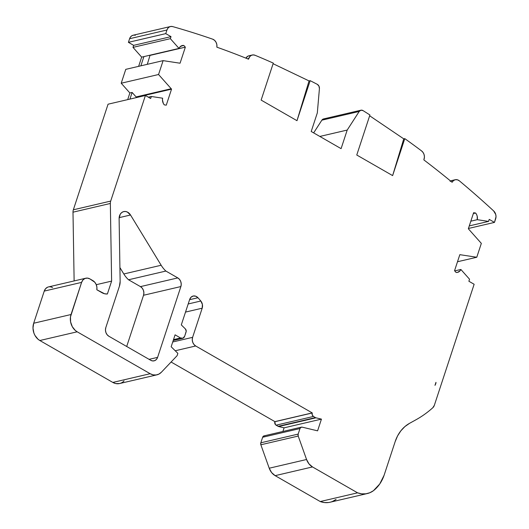 <?xml version="1.0" encoding="UTF-8"?>
<svg xmlns="http://www.w3.org/2000/svg" width="529" height="529" viewBox="0 0 529 529"><rect width="100%" height="100%" fill="white"/><g stroke="black" fill="none" stroke-linecap="round" stroke-linejoin="round"><path stroke-width="0.79" d="M276.092 425.171L313.439 416.455A2.605 2.103 -103.1 0 1 312.209 412.997L274.855 421.712A2.605 2.103 76.9 0 0 276.092 425.171L313.439 416.455L315.429 417.599L278.082 426.314A2.605 2.103 76.9 0 0 278.624 426.533L315.972 417.817L321.44 419.12L284.093 427.835L278.624 426.533L315.972 417.817A2.605 2.103 -103.1 0 1 315.429 417.599L278.082 426.314L276.092 425.171L313.439 416.455L315.429 417.599L278.082 426.314L275.384 424.556L274.855 421.712A2.605 2.103 76.9 0 0 276.092 425.171L278.082 426.314A2.605 2.103 76.9 0 0 278.624 426.533L315.972 417.817A2.605 2.103 -103.1 0 1 315.429 417.599A2.605 2.103 -103.1 0 0 315.972 417.817L321.44 419.12L284.093 427.835L278.624 426.533L284.093 427.835L282.903 431.472L284.093 427.835L321.44 419.12L317.592 430.837L302.198 427.161L300.862 427.379L299.989 428.55A2.605 2.103 -103.1 0 1 301.391 427.154A2.605 2.103 -103.1 0 1 302.198 427.161L317.592 430.837L302.198 427.161A2.605 2.103 -103.1 0 0 299.989 428.55L298.164 434.091L260.817 442.806L262.642 437.265L299.989 428.55L298.164 434.091L260.817 442.806A2.605 2.103 76.9 0 0 260.863 444.777L298.211 436.061A2.605 2.103 -103.1 0 1 298.164 434.091L298.211 436.061L306.562 459.503L269.215 468.218A13.02 10.52 76.9 0 0 275.146 475.65L312.494 466.935A13.02 10.52 -103.1 0 1 306.562 459.503L308.976 463.867L312.494 466.935L357.584 492.83L320.237 501.545A24.599 19.877 76.9 0 0 330.023 502.246L367.371 493.531A24.599 19.877 -103.1 0 1 357.584 492.83L361.717 493.835L365.856 493.808L369.817 492.744L373.441 490.7A24.599 19.877 -103.1 0 1 367.371 493.531M435.334 384.285L435.546 384.233A579.91 468.562 -103.1 0 1 434.983 385.35L435.969 382.341A3.908 3.154 -103.1 0 1 435.764 383.71L435.764 383.71A3.908 3.154 -103.1 0 1 435.546 384.233A579.91 468.562 -103.1 0 1 434.983 385.35L435.969 382.341A3.908 3.154 -103.1 0 1 435.764 383.71A3.908 3.154 -103.1 0 1 435.546 384.233A579.91 468.562 -103.1 0 1 434.983 385.35L435.969 382.341A3.908 3.154 -103.1 0 1 435.764 383.71L435.499 383.776M459.767 254.852L460.27 254.733A6.507 5.257 -103.1 0 0 459.82 254.687L454.55 270.722L459.82 254.687A6.507 5.257 -103.1 0 1 460.27 254.733L476.774 257.253L457.499 261.749L476.774 257.253L481.337 243.38L468.681 229.156A6.507 5.257 -103.1 0 1 468.35 228.746L473.62 212.711L468.35 228.746A6.507 5.257 -103.1 0 0 468.681 229.156A6.507 5.257 -103.1 0 1 468.35 228.746L473.62 212.711L475.597 213.015A6.507 5.257 -103.1 0 1 477.251 219.687L470.836 221.188L477.251 219.687L488.558 221.406L469.283 225.903L488.558 221.406L489.226 219.383L494.476 222.398L468.436 228.475L494.476 222.398L496.017 216.718L495.766 214.562L493.65 210.932A6.507 5.257 -103.1 0 1 495.666 218.788L494.476 222.398L468.436 228.475M132.991 47.379L133.658 45.355L171.006 36.64L170.345 38.663L132.991 47.379L133.658 45.355L132.991 47.379L141.66 57.132L138.631 66.35L141.66 57.132L132.991 47.379L170.345 38.663L179.007 48.417L143.901 56.61L140.873 65.827L143.901 56.61L141.66 57.132L132.991 47.379L170.345 38.663L179.007 48.417L141.66 57.132L179.007 48.417A6.507 5.257 -103.1 0 1 182.287 45.527A6.507 5.257 -103.1 0 1 183.828 45.454L185.342 47.16L150.236 55.353L185.342 47.16L180.072 63.196A6.507 5.257 -103.1 0 1 179.622 63.149A6.507 5.257 -103.1 0 0 180.072 63.196L185.342 47.16L180.072 63.196A6.507 5.257 -103.1 0 1 179.622 63.149L163.117 60.637L125.77 69.352L121.207 83.225L125.77 69.352L163.117 60.637L158.555 74.51L121.207 83.225L125.77 69.352L163.117 60.637L158.555 74.51L121.207 83.225L129.876 92.972L127.694 99.624L129.876 92.972L121.207 83.225L158.555 74.51L171.211 88.733L136.105 96.926L132.118 92.449L129.876 92.972L121.207 83.225M133.658 45.355L128.408 42.34L165.756 33.625L171.006 36.64L133.658 45.355L128.408 42.34L133.658 45.355L171.006 36.64L170.345 38.663L179.007 48.417L179.853 47.055L182.36 45.514L183.828 45.454L185.342 47.16L150.071 55.168L147.287 64.326M473.349 213.537L475.597 213.015L473.349 213.537L475.597 213.015L473.62 212.711L475.597 213.015L476.569 214.47L477.191 216.156L477.251 219.687L488.558 221.406L489.226 219.383L494.476 222.398L495.666 218.788A6.507 5.257 -103.1 0 0 493.65 210.932A976.382 788.904 76.9 0 0 459.423 180.878L457.459 179.814L455.376 179.701L453.492 180.561L452.103 182.274A6.507 5.257 -103.1 0 1 455.204 179.734A6.507 5.257 -103.1 0 1 459.423 180.878A976.382 788.904 76.9 0 1 493.65 210.932A976.382 788.904 76.9 0 0 459.423 180.878A6.507 5.257 -103.1 0 0 452.103 182.274A969.875 783.647 -103.1 0 0 423.848 159.89L424.43 156.934L424.093 154.613L423.101 152.517L421.587 150.917A6.507 5.257 -103.1 0 1 424.079 159.169L423.848 159.89A969.875 783.647 -103.1 0 1 452.103 182.274A969.875 783.647 -103.1 0 0 423.848 159.89L424.079 159.169A6.507 5.257 -103.1 0 0 421.587 150.917A976.382 788.904 76.9 0 0 404.784 138.624L392.624 175.602L403.759 138.863L404.784 138.624L392.624 175.602L403.759 138.863L369.659 115.791L403.759 138.863L404.784 138.624L392.624 175.602L403.759 138.863L404.784 138.624A976.382 788.904 76.9 0 1 421.587 150.917A976.382 788.904 76.9 0 0 404.784 138.624M185.342 47.16L183.828 45.454L180.865 46.149M163.117 60.637L179.622 63.149L163.117 60.637L158.555 74.51L171.211 88.733A6.507 5.257 -103.1 0 1 171.541 89.137L136.436 97.329A6.507 5.257 76.9 0 0 136.105 96.926L132.118 92.449L129.936 99.102L132.118 92.449L129.876 92.972L127.694 99.624M158.555 74.51L171.211 88.733L136.105 96.926L132.118 92.449L129.876 92.972M148.351 97.177L151.334 96.483L150.666 98.506L151.334 96.483L148.351 97.177L151.334 96.483L162.641 98.196A6.507 5.257 -103.1 0 0 164.294 104.874L166.271 105.172L164.294 104.874L163.322 103.419L162.463 99.948L162.641 98.196A6.507 5.257 -103.1 0 0 164.294 104.874L166.271 105.172L171.541 89.137L136.436 97.329A6.507 5.257 76.9 0 0 136.105 96.926L171.211 88.733A6.507 5.257 -103.1 0 1 171.541 89.137L136.436 97.329A6.507 5.257 76.9 0 0 136.105 96.926M457.499 261.749L476.774 257.253L460.27 254.733A6.507 5.257 -103.1 0 0 459.82 254.687L454.55 270.722L456.064 272.435A6.507 5.257 -103.1 0 0 457.605 272.356L457.598 272.362M301.391 427.154L264.044 435.876A2.605 2.103 76.9 0 0 262.642 437.265L299.989 428.55L298.164 434.091L260.817 442.806L260.863 444.777L269.215 468.218A13.02 10.52 76.9 0 0 275.146 475.65L312.494 466.935A13.02 10.52 -103.1 0 1 306.562 459.503L269.215 468.218L260.863 444.777L298.211 436.061L306.562 459.503L269.215 468.218L271.622 472.582L275.146 475.65L312.494 466.935L357.584 492.83A24.599 19.877 -103.1 0 0 373.441 490.7A39.007 31.515 -103.1 0 0 384.087 475.306L395.15 441.662L384.087 475.306A39.007 31.515 -103.1 0 1 373.441 490.7L379.723 484.002L384.087 475.306L395.15 441.662L397.59 435.883L400.87 430.811L404.883 426.592L409.512 423.352L415.946 419.788A130.187 105.185 76.9 0 0 432.788 407.76A6.507 5.257 -103.1 0 0 434.342 405.313L474.136 284.265L434.342 405.313A6.507 5.257 -103.1 0 1 432.788 407.76L434.342 405.313L474.136 284.265L468.886 281.249L469.547 279.226L460.878 269.473L454.709 270.908L460.878 269.473A6.507 5.257 -103.1 0 1 457.605 272.356M85.797 278.214A7.809 6.308 -103.1 0 1 89.851 278.882L92.84 280.595A7.809 6.308 -103.1 0 1 96.833 289.766L96.88 287.082L96.159 284.45L94.757 282.202L89.851 278.882L87.391 278.095L84.957 278.485L82.921 279.993L81.598 282.387A7.809 6.308 -103.1 0 1 85.797 278.214L48.45 286.93A7.809 6.308 76.9 0 0 44.244 291.102L81.598 282.387L70.483 316.884L70.595 321.91L72.294 326.677L75.316 330.466L77.188 331.802A13.02 10.52 -103.1 0 1 71.031 314.517L33.684 323.239A13.02 10.52 76.9 0 0 39.84 340.517L77.188 331.802L150.17 373.712A13.02 10.52 -103.1 0 0 161.391 372.224L177.109 355.673L161.391 372.224A13.02 10.52 -103.1 0 1 156.928 374.83A13.02 10.52 -103.1 0 1 150.17 373.712L153.106 374.856L156.115 374.975L158.951 374.076L161.391 372.224L177.109 355.673L177.863 353.359L171.158 346.746L175.079 334.831L180.554 337.978L173.499 339.625L180.554 337.978L183.001 338.176L184.681 336.226A3.908 3.154 -103.1 0 1 182.584 338.315A3.908 3.154 -103.1 0 1 180.554 337.978L173.499 339.625M47.61 287.201L45.573 288.708L44.244 291.102L81.598 282.387L71.031 314.517L33.684 323.239L44.244 291.102L81.598 282.387A7.809 6.308 -103.1 0 1 89.851 278.882L92.84 280.595A7.809 6.308 -103.1 0 1 96.833 289.766L101.899 292.669A13.02 10.52 -103.1 0 0 107.387 293.985L104.603 293.76L96.833 289.766L101.899 292.669A13.02 10.52 -103.1 0 0 107.387 293.985L111.619 281.111L107.387 293.985L111.619 281.111L96.265 284.695L111.619 281.111L110.343 203.467A6.507 5.257 -103.1 0 1 110.693 201.086L73.346 209.801A6.507 5.257 76.9 0 0 72.995 212.182L110.343 203.467A6.507 5.257 -103.1 0 1 110.693 201.086L73.346 209.801L108.061 104.2L145.415 95.485L110.693 201.086L73.346 209.801L108.061 104.2L145.415 95.485L110.693 201.086A6.507 5.257 -103.1 0 0 110.343 203.467L111.619 281.111L96.265 284.695M189.587 299.698L197.972 297.748A6.507 5.257 -103.1 0 0 189.653 299.513L191.055 297.199L193.237 296.015L195.723 296.207L197.972 297.748L189.587 299.698L197.972 297.748A6.507 5.257 -103.1 0 0 193.151 296.028A6.507 5.257 -103.1 0 0 189.653 299.513L181.302 324.899L189.653 299.513L181.302 324.899L185.342 328.886A2.605 2.103 -103.1 0 1 186.082 331.967L184.681 336.226L186.221 331.161L185.342 328.886A2.605 2.103 -103.1 0 1 186.082 331.967L184.681 336.226A3.908 3.154 -103.1 0 1 180.554 337.978L175.079 334.831L180.554 337.978M170.444 26.529A6.507 5.257 -103.1 0 1 172.659 26.589L170.88 26.45L169.214 27.025L167.852 28.262L166.939 30.008A6.507 5.257 -103.1 0 1 170.444 26.529L133.096 35.245A6.507 5.257 76.9 0 0 129.592 38.723L166.939 30.008L165.756 33.625L128.408 42.34L129.592 38.723L166.939 30.008L165.756 33.625L171.006 36.64L170.345 38.663M197.972 297.748A68.995 55.75 -103.1 0 1 200.815 301.014A68.995 55.75 -103.1 0 0 197.972 297.748A68.995 55.75 -103.1 0 1 200.815 301.014L188.185 303.963L200.815 301.014A6.507 5.257 -103.1 0 1 202.19 308.195L185.514 312.084L202.19 308.195L192.609 337.343L172.725 341.979L192.609 337.343L192.258 339.77L192.721 342.27L193.925 344.445L195.684 345.979A6.507 5.257 -103.1 0 1 192.609 337.343L172.725 341.979M360.91 110.211L323.563 118.926A3.908 3.154 76.9 0 0 321.857 120.176L359.204 111.46A3.908 3.154 -103.1 0 1 360.91 110.211A3.908 3.154 -103.1 0 1 363.053 110.614A976.382 788.904 76.9 0 1 369.923 114.985L356.764 155.01L369.923 114.985L356.764 155.01L392.624 175.602M323.596 118.919L321.857 120.176L313.651 132.891L321.857 120.176L359.204 111.46A3.908 3.154 -103.1 0 1 363.053 110.614A976.382 788.904 76.9 0 1 369.923 114.985A976.382 788.904 76.9 0 0 363.053 110.614L360.943 110.204L359.204 111.46L347.203 130.061L319.84 136.442L347.203 130.061L341.093 148.649L311.211 131.49L317.321 112.895L311.211 131.49L341.093 148.649L347.203 130.061L341.093 148.649L311.211 131.49L317.321 112.895L319.423 88.614L318.934 86.075L317.261 84.316A3.908 3.154 -103.1 0 1 319.423 88.614L317.321 112.895L319.423 88.614A3.908 3.154 -103.1 0 0 317.261 84.316A976.402 788.924 76.9 0 0 310.159 80.666L309.048 80.924L296.994 120.685L310.159 80.666L309.048 80.924L296.994 120.685L261.134 100.093L273.295 63.11A976.402 788.924 76.9 0 0 255.031 55.267L253.113 54.897L251.275 55.373L249.761 56.623L248.524 59.208A969.895 783.667 -103.1 0 0 216.864 47.18A969.895 783.667 -103.1 0 1 248.524 59.208L248.762 58.488A6.507 5.257 -103.1 0 1 252.267 55.009A6.507 5.257 -103.1 0 1 255.031 55.267A976.402 788.924 76.9 0 1 273.295 63.11A976.402 788.924 76.9 0 0 255.031 55.267A6.507 5.257 -103.1 0 0 248.762 58.488L248.524 59.208A969.895 783.667 -103.1 0 0 216.864 47.18L216.857 44.667L216.05 42.26L214.569 40.323L212.638 39.159A6.507 5.257 -103.1 0 1 216.864 47.18A6.507 5.257 -103.1 0 0 212.638 39.159A976.402 788.924 76.9 0 0 172.659 26.589A976.402 788.924 76.9 0 1 212.638 39.159A976.402 788.924 76.9 0 0 172.659 26.589A6.507 5.257 -103.1 0 0 166.939 30.008L165.756 33.625L171.006 36.64M247.486 58.785L248.762 58.488M140.456 286.625L177.804 277.91L140.456 286.625L128.534 279.775L165.881 271.06L177.804 277.91A6.507 5.257 -103.1 0 1 180.885 286.553L143.538 295.268A6.507 5.257 76.9 0 0 140.456 286.625L142.215 288.16L143.419 290.342L143.881 292.835L143.538 295.268A6.507 5.257 76.9 0 0 140.456 286.625L128.534 279.775L165.881 271.06L177.804 277.91L140.456 286.625L128.534 279.775L165.881 271.06L177.804 277.91L179.569 279.444L180.773 281.626L181.235 284.119L180.885 286.553L157.602 357.366A6.507 5.257 -103.1 0 1 154.104 360.844A6.507 5.257 -103.1 0 1 150.719 360.282L108.881 336.259A6.507 5.257 -103.1 0 1 105.807 327.616L119.442 286.136L120.143 281.382A13.02 10.52 -103.1 0 1 119.442 286.136L105.807 327.616L119.442 286.136A13.02 10.52 -103.1 0 0 120.143 281.382L119.111 218.622A7.809 6.308 -103.1 0 1 123.726 211.593A7.809 6.308 -103.1 0 1 130.524 214.999L119.144 217.657L130.524 214.999L161.16 265.254A25.385 20.512 76.9 0 0 165.881 271.06A25.385 20.512 76.9 0 1 161.16 265.254L123.812 273.969A25.385 20.512 76.9 0 0 128.534 279.775A25.385 20.512 76.9 0 1 123.812 273.969L119.911 267.575L123.812 273.969A25.385 20.512 76.9 0 0 128.534 279.775M452.017 180.482L450.133 181.348M455.204 179.734L451.845 180.521A6.507 5.257 76.9 0 0 450.596 181.03A6.507 5.257 76.9 0 1 453.604 180.482M248.987 55.776L247.916 56.16L245.899 58.15A6.507 5.257 76.9 0 1 248.901 55.796L252.267 55.009M273.096 63.718L309.048 80.924L296.994 120.685L310.159 80.666L309.048 80.924L273.096 63.718L309.048 80.924M151.334 96.483L150.666 98.506L145.415 95.485L108.061 104.2L73.346 209.801A6.507 5.257 76.9 0 0 72.995 212.182L110.343 203.467L111.619 281.111M52.503 287.597A7.809 6.308 76.9 0 0 44.244 291.102L33.684 323.239A13.02 10.52 76.9 0 0 39.84 340.517L77.188 331.802A13.02 10.52 -103.1 0 1 71.031 314.517L33.684 323.239L32.983 328.099L33.909 333.085L34.947 335.393L37.969 339.182L39.84 340.517L77.188 331.802L150.17 373.712L112.822 382.427A13.02 10.52 76.9 0 0 119.58 383.545L156.928 374.83M175.225 350.76L195.684 345.979L175.225 350.76L195.684 345.979L312.236 412.911L274.888 421.626A2.605 2.103 76.9 0 0 274.855 421.712L312.209 412.997A2.605 2.103 -103.1 0 1 312.236 412.911L274.888 421.626L171.085 362.015L274.888 421.626A2.605 2.103 76.9 0 0 274.855 421.712L312.209 412.997A2.605 2.103 -103.1 0 1 312.236 412.911L274.888 421.626A2.605 2.103 76.9 0 0 274.855 421.712M149.092 359.35L157.602 357.366L156.498 359.356L154.799 360.613L152.775 360.937L150.719 360.282L108.881 336.259L107.123 334.725L105.919 332.543L105.456 330.043L105.807 327.616A6.507 5.257 -103.1 0 0 108.881 336.259L150.719 360.282A6.507 5.257 -103.1 0 0 157.602 357.366L180.885 286.553L143.538 295.268L126.695 346.488L143.538 295.268L180.885 286.553L157.602 357.366L149.092 359.35L157.602 357.366M177.109 355.673L177.863 353.359L171.158 346.746L175.079 334.831L171.158 346.746L177.863 353.359L177.109 355.673M188.185 303.963L200.815 301.014L202.395 304.453L202.19 308.195L192.609 337.343A6.507 5.257 -103.1 0 0 195.684 345.979L312.236 412.911A2.605 2.103 -103.1 0 0 312.209 412.997L312.255 414.967L313.439 416.455A2.605 2.103 -103.1 0 1 312.209 412.997M321.44 419.12L317.592 430.837L321.44 419.12L315.972 417.817M409.512 423.352L415.946 419.788A130.187 105.185 76.9 0 0 432.788 407.76A130.187 105.185 76.9 0 1 415.946 419.788L409.512 423.352A39.053 31.555 -103.1 0 0 395.15 441.662A39.053 31.555 -103.1 0 1 409.512 423.352M460.878 269.473L469.547 279.226L468.886 281.249L474.136 284.265L468.886 281.249L469.547 279.226L460.878 269.473L460.038 270.835L457.532 272.375L456.064 272.435L454.55 270.722L456.064 272.435A6.507 5.257 -103.1 0 0 460.878 269.473L454.709 270.908M476.774 257.253L481.337 243.38L468.681 229.156L481.337 243.38L476.774 257.253L460.27 254.733M296.994 120.685L261.134 100.093L273.295 63.11L261.134 100.093L296.994 120.685L310.159 80.666A976.402 788.924 76.9 0 1 317.261 84.316A976.402 788.924 76.9 0 0 310.159 80.666M171.541 89.137L166.271 105.172L171.541 89.137A6.507 5.257 -103.1 0 0 171.211 88.733M145.415 95.485L150.666 98.506L145.415 95.485L110.693 201.086M119.144 217.657L130.524 214.999A7.809 6.308 -103.1 0 0 123.35 211.699A7.809 6.308 -103.1 0 0 119.111 218.622L120.143 281.382L119.111 218.622L120.235 214.225L121.604 212.645L123.35 211.699L125.3 211.474L127.271 211.997L130.524 214.999L161.16 265.254L123.812 273.969L119.911 267.575M325.639 119.29A3.908 3.154 76.9 0 0 321.857 120.176L359.204 111.46L347.203 130.061L319.84 136.442M73.346 209.801A6.507 5.257 76.9 0 0 72.995 212.182L74.126 280.939L72.995 212.182L110.343 203.467M77.188 331.802L150.17 373.712L112.822 382.427L39.84 340.517L112.822 382.427L115.758 383.571L119.666 383.525M312.494 466.935L357.584 492.83L320.237 501.545L275.146 475.65L320.237 501.545L324.37 502.55L328.509 502.524M133.526 35.165L131.86 35.741L130.498 36.977L129.592 38.723L166.939 30.008M128.408 42.34L129.592 38.723L128.408 42.34L165.756 33.625M264.156 435.85L262.642 437.265L299.989 428.55M262.642 437.265L260.817 442.806L262.642 437.265A2.605 2.103 76.9 0 1 264.85 435.876M332.47 501.466L336.094 499.416A24.599 19.877 76.9 0 1 320.237 501.545L357.584 492.83M475.597 213.015A6.507 5.257 -103.1 0 1 477.251 219.687L470.836 221.188M179.007 48.417A6.507 5.257 -103.1 0 1 183.828 45.454M477.251 219.687L488.558 221.406L469.283 225.903M282.903 431.472L284.093 427.835M488.558 221.406L489.226 219.383L494.476 222.398M278.082 426.314A2.605 2.103 76.9 0 0 278.624 426.533M313.439 416.455L315.429 417.599M435.764 383.71A3.908 3.154 -103.1 0 1 435.546 384.233M403.759 138.863L369.659 115.791M250.667 55.75A6.507 5.257 76.9 0 0 245.899 58.15M135.312 35.311A6.507 5.257 76.9 0 0 129.592 38.723M143.901 56.61L140.873 65.827M132.118 92.449L129.936 99.102M150.17 373.712L112.822 382.427A13.02 10.52 76.9 0 0 124.044 380.94M200.815 301.014A6.507 5.257 -103.1 0 1 202.19 308.195L185.514 312.084M260.817 442.806A2.605 2.103 76.9 0 0 260.863 444.777L298.211 436.061A2.605 2.103 -103.1 0 1 298.164 434.091M177.804 277.91A6.507 5.257 -103.1 0 1 180.885 286.553M81.598 282.387L71.031 314.517M202.19 308.195L192.609 337.343M195.684 345.979L312.236 412.911M298.211 436.061L306.562 459.503M359.204 111.46L347.203 130.061M130.524 214.999L161.16 265.254A25.385 20.512 76.9 0 0 165.881 271.06M161.16 265.254L123.812 273.969M313.651 132.891L321.857 120.176M141.66 57.132L138.631 66.35M74.126 280.939L72.995 212.182M33.684 323.239L44.244 291.102M39.84 340.517L112.822 382.427M274.888 421.626L171.085 362.015M269.215 468.218L260.863 444.777M275.146 475.65L320.237 501.545M126.695 346.488L143.538 295.268M173.214 340.497L182.584 338.315"/></g></svg>
